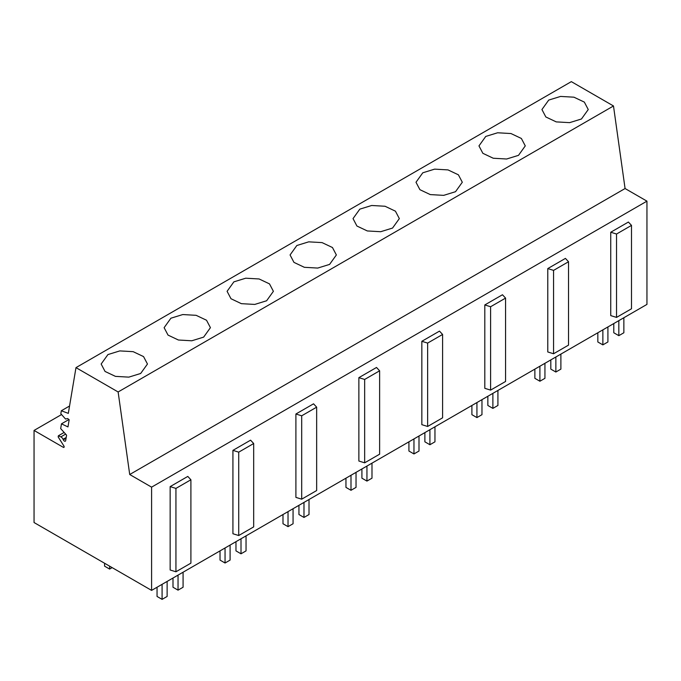 <?xml version="1.0" encoding="UTF-8"?>
<svg xmlns="http://www.w3.org/2000/svg" width="681" height="681" viewBox="0 0 681 681"><rect width="100%" height="100%" fill="white"/><g stroke="black" fill="none" stroke-linecap="round" stroke-linejoin="round"><path stroke-width="1.02" d="M34.05 430.435L63.324 447.332A1.183 0.69 60 0 0 63.912 447.391A1.183 0.69 60 0 0 63.869 445.953L58.166 436.921L58.353 435.797L60.847 436.887A3.388 1.958 60 0 1 63.069 439.288L63.333 439.849A1.856 1.073 60 0 0 65.316 441.177A1.856 1.073 60 0 0 65.682 440.573L66.585 435.176L60.677 428.579L61.469 423.837L67.964 426.927L69.173 419.734L67.64 418.543L65.546 419.028L60.83 413.733L61.324 410.762L68.321 413.376L75.983 367.629L571.333 81.635L613.487 105.972L625.073 188.526L646.95 201.15L646.95 304.407L151.591 590.393L34.05 522.531L34.05 430.435L61.528 414.567M646.95 201.15L151.591 487.145L151.591 590.393M610.746 232.238L610.746 315.609L616.535 317.406L616.535 234.026L610.746 232.238L628.393 222.049L631.5 225.385L616.535 234.026M421.837 341.3L439.492 331.111L442.59 334.456L442.59 417.828L427.634 426.468L421.837 424.672L421.837 341.3L427.634 343.088L427.634 426.468M379.623 370.805L376.516 367.468L358.87 377.657L358.87 461.028L364.658 462.825L379.623 454.184L379.623 370.805L364.658 379.445L364.658 462.825M547.779 268.586L565.426 258.397L568.533 261.742L568.533 345.122L553.568 353.754L547.779 351.966L547.779 268.586L553.568 270.383L553.568 353.754M484.804 304.943L502.459 294.754L505.566 298.099L505.566 381.471L490.601 390.111L484.804 388.323L484.804 304.943L490.601 306.739L490.601 390.111M253.681 443.518L250.582 440.173L232.928 450.362L232.928 533.742L238.725 535.53L253.681 526.89L253.681 443.518L238.725 452.158L238.725 535.53M316.656 407.161L313.549 403.816L295.903 414.005L295.903 497.385L301.692 499.173L316.656 490.541L316.656 407.161L301.692 415.802L301.692 499.173M170.148 486.617L187.794 476.419L190.901 479.764L190.901 563.144L175.936 571.776L170.148 569.988L170.148 486.617L175.936 488.405L175.936 571.776M64.142 432.452L58.353 435.797M68.917 419.539L61.469 423.837M69.556 406.012L61.324 410.762M75.983 367.629L118.128 391.967L613.487 105.972M581.463 118.988L569.605 122.648L556.232 121.89L545.839 116.962L541.94 109.539L548.716 100.081L560.574 96.43L573.947 97.187L584.341 102.107L588.248 109.539L581.463 118.988M329.587 264.407L317.729 268.067L304.356 267.31L293.962 262.381L290.063 254.958L296.839 245.509L308.697 241.849L322.07 242.606L332.464 247.526L336.363 254.958L329.587 264.407M485.749 136.438L497.607 132.778L510.98 133.544L521.374 138.464L525.272 145.896L518.496 155.345L506.638 159.005L493.257 158.239L482.872 153.319L478.964 145.896L485.749 136.438M455.521 191.701L443.672 195.362L430.29 194.596L419.905 189.676L415.997 182.253L422.782 172.795L434.631 169.135L448.013 169.901L458.407 174.821L462.305 182.244L455.521 191.701M203.645 337.121L191.795 340.781L178.413 340.015L168.028 335.095L164.121 327.672L170.905 318.214L182.755 314.554L196.137 315.32L206.522 320.24L210.429 327.663L203.645 337.121M266.62 300.764L254.762 304.424L241.38 303.666L230.995 298.738L227.088 291.315L233.872 281.857L245.73 278.206L259.103 278.963L269.497 283.883L273.396 291.315L266.62 300.764M359.806 209.152L371.664 205.492L385.046 206.249L395.431 211.178L399.338 218.601L392.554 228.058L380.696 231.71L367.323 230.953L356.929 226.032L353.03 218.601L359.806 209.152M140.678 373.477L128.82 377.129L115.447 376.372L105.053 371.451L101.154 364.02L107.93 354.571L119.788 350.911L133.17 351.668L143.555 356.597L147.462 364.02L140.678 373.477M625.073 188.526L129.713 474.512L118.128 391.967M151.591 487.145L129.713 474.512M631.5 225.385L631.5 308.765L616.535 317.406M175.936 488.405L190.901 479.764M568.533 261.742L553.568 270.383M505.566 298.099L490.601 306.739M442.59 334.456L427.634 343.088M358.87 377.657L364.658 379.445M295.903 414.005L301.692 415.802M232.928 450.362L238.725 452.158M613.785 323.552L613.785 332.762L618.825 335.665L623.864 332.762L623.864 317.729M607.912 326.94L607.912 341.973L602.872 344.875L597.833 341.973L597.833 332.762M602.872 344.875L602.872 329.851M618.825 335.665L618.825 320.64M550.818 359.909L550.818 369.119L555.858 372.022L560.889 369.119L560.889 354.086M544.936 363.296L544.936 378.321L539.905 381.232L534.866 378.321L534.866 369.111M539.905 381.232L539.905 366.208M555.858 372.022L555.858 356.997M487.851 396.257L487.851 405.467L492.882 408.379L497.922 405.467L497.922 390.443M481.969 399.653L481.969 414.678L476.93 417.589L471.899 414.678L471.899 405.467M476.93 417.589L476.93 402.565M492.882 408.379L492.882 393.354M424.876 432.614L424.876 441.824L429.915 444.736L434.955 441.824L434.955 426.8M419.002 436.01L419.002 451.035L413.963 453.946L408.923 451.035L408.923 441.824M413.963 453.946L413.963 438.913M429.915 444.736L429.915 429.702M361.909 468.971L361.909 478.181L366.948 481.084L371.988 478.181L371.988 463.157M356.035 472.359L356.035 487.392L350.996 490.294L345.957 487.392L345.957 478.181M350.996 490.294L350.996 475.27M366.948 481.084L366.948 466.059M298.942 505.328L298.942 514.538L303.981 517.441L309.012 514.538L309.012 499.505M293.06 508.716L293.06 523.749L288.029 526.651L282.99 523.749L282.99 514.538M288.029 526.651L288.029 511.627M303.981 517.441L303.981 502.416M235.975 541.676L235.975 550.886L241.006 553.798L246.045 550.886L246.045 535.862M230.093 545.072L230.093 560.097L225.053 563.008L220.023 560.097L220.023 550.886M225.053 563.008L225.053 547.984M241.006 553.798L241.006 538.773M173 578.033L173 587.243L178.039 590.155L183.078 587.243L183.078 572.219M167.126 581.429L167.126 596.454L162.087 599.365L157.047 596.454L157.047 587.243M162.087 599.365L162.087 584.332M178.039 590.155L178.039 575.13M112.135 567.613L109.615 569.069L109.615 566.158M104.576 563.247L104.576 566.158L109.615 569.069M63.324 447.332L64.159 446.847M60.847 436.887L65.64 434.12M63.069 439.288L66.202 437.483M63.333 439.849L66.066 438.266"/></g></svg>
